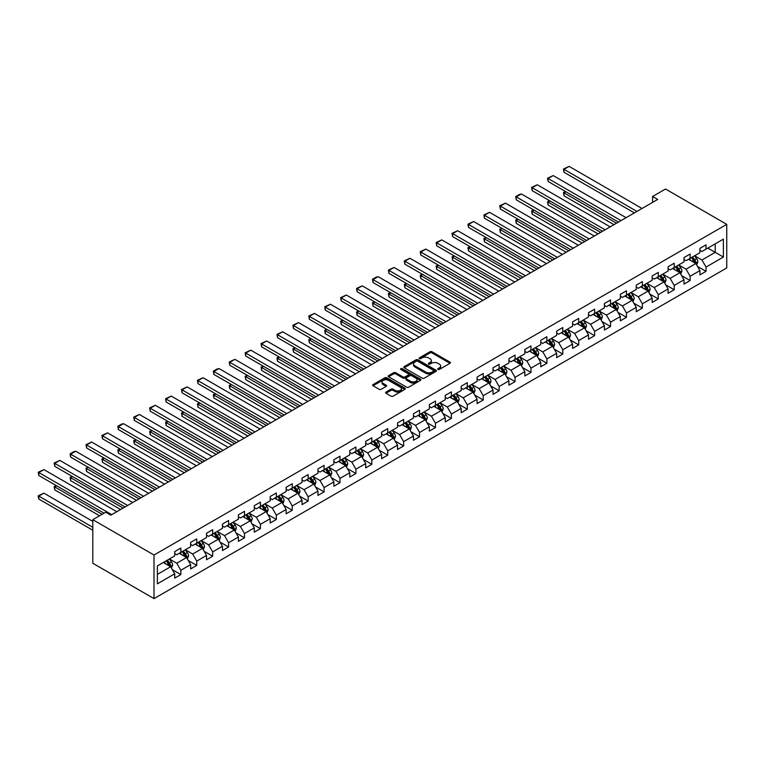 <?xml version="1.0" encoding="UTF-8"?>
<svg xmlns="http://www.w3.org/2000/svg" width="765" height="765" viewBox="0 0 765 765"><rect width="100%" height="100%" fill="white"/><g stroke="black" fill="none" stroke-linecap="round" stroke-linejoin="round"><path stroke-width="1.15" d="M437.963 369.447A0.995 0.574 0 0 0 439.359 369.447L450.002 363.308A1.415 0.822 0 0 0 450.413 362.725A1.415 0.822 0 0 0 450.002 362.151L431.976 351.737A1.415 0.822 0 0 0 429.978 351.737L419.335 357.886A0.995 0.574 0 0 0 420.74 358.689L422.117 357.896A4.533 2.62 0 0 1 428.524 357.896L430.026 358.766A4.533 2.62 0 0 1 431.355 360.611A4.533 2.62 0 0 1 430.026 362.467L428.649 363.26A0.995 0.574 0 0 0 430.054 364.073L431.431 363.279A4.533 2.62 0 0 1 437.838 363.279L439.34 364.14A4.533 2.62 0 0 1 440.669 365.995A4.533 2.62 0 0 1 439.34 367.841L437.963 368.634A0.995 0.574 0 0 0 437.963 369.447L437.963 368.634M386.009 392.091A1.415 0.822 0 0 0 385.598 392.675A1.415 0.822 0 0 0 386.009 393.248L391.068 396.174A1.415 0.822 0 0 0 393.076 396.174L404.886 389.347A1.415 0.822 0 0 0 405.307 388.773A1.415 0.822 0 0 0 404.886 388.19L386.861 377.786A1.415 0.822 0 0 0 384.862 377.786L373.043 384.613A1.415 0.822 0 0 0 372.632 385.187A1.415 0.822 0 0 0 373.043 385.761L379.153 389.289A1.415 0.822 0 0 0 381.161 389.289L386.21 386.373A1.415 0.822 0 0 0 386.631 385.79A1.415 0.822 0 0 0 386.21 385.216L383.189 383.466A3.787 2.19 0 0 1 382.079 381.917A3.787 2.19 0 0 1 384.413 379.899A3.787 2.19 0 0 1 388.543 380.377L400.411 387.224A3.787 2.19 0 0 1 401.52 388.773A3.787 2.19 0 0 1 399.177 390.791A3.787 2.19 0 0 1 395.056 390.322L393.076 389.175A1.415 0.822 0 0 0 391.068 389.175L386.009 392.091L386.009 393.248M726.75 224.355L665.54 189.022L652.583 196.5L657.68 199.445L110.858 515.151L105.752 512.206L92.804 519.684L154.014 555.027L726.75 224.355L726.75 267.941L154.014 598.613L154.014 555.027M422.213 378.187A1.415 0.822 0 0 0 424.221 378.187L436.031 371.369A1.415 0.822 0 0 0 436.452 370.796A1.415 0.822 0 0 0 436.031 370.212L418.006 359.808A1.415 0.822 0 0 0 416.007 359.808L404.188 366.626A1.415 0.822 0 0 0 403.777 367.21A1.415 0.822 0 0 0 404.188 367.783L422.213 378.187M401.128 369.658A0.995 0.574 0 0 1 402.132 369.801L420.444 380.368L408.644 387.186A1.415 0.822 0 0 1 406.645 387.186L388.62 376.772L393.679 373.875L393.679 372.698L388.62 375.615A1.415 0.822 0 0 0 388.199 376.198A1.415 0.822 0 0 0 388.62 376.772L388.62 375.615M393.679 373.875A1.415 0.822 0 0 1 395.677 373.875L395.677 372.698A1.415 0.822 0 0 0 393.679 372.698M395.677 372.698L402.983 376.916A1.415 0.822 0 0 0 404.991 376.916L408.347 374.984A1.415 0.822 0 0 0 408.759 374.401A1.415 0.822 0 0 0 408.347 373.827L400.736 369.428A0.995 0.574 0 0 1 402.132 368.625L420.463 379.201A1.415 0.822 0 0 1 420.874 379.784A1.415 0.822 0 0 1 420.463 380.358L420.463 379.201M172.326 569.667L180.846 574.582L180.846 570.279L190.638 564.627L190.638 568.931L196.758 565.392L196.758 561.089L206.55 555.438L206.55 559.741L212.67 556.203L212.67 551.9L222.472 546.248L222.472 550.551L228.592 547.013L228.592 542.72L238.384 537.059L238.384 541.362L244.504 537.824L244.504 533.53L254.296 527.869L254.296 532.172L260.416 528.634L260.416 524.341L270.208 518.68L270.208 522.983L276.337 519.454L276.337 515.151L286.129 509.5L286.129 513.793L292.249 510.265L292.249 505.961L302.041 500.31L302.041 504.604L308.161 501.075L308.161 496.772L317.953 491.12L317.953 495.414L324.083 491.885L324.083 487.582L333.875 481.931L333.875 486.234L339.995 482.696L339.995 478.393L349.787 472.741L349.787 477.044L355.907 473.506L355.907 469.203L365.699 463.552L365.699 467.855L371.828 464.317L371.828 460.023L381.62 454.362L381.62 458.665L387.74 455.127L387.74 450.834L397.532 445.173L397.532 449.476L403.652 445.938L403.652 441.644L413.444 435.983L413.444 440.286L419.564 436.758L419.564 432.455L429.366 426.803L429.366 431.097L435.486 427.568L435.486 423.265L445.278 417.614L445.278 421.907L451.398 418.378L451.398 414.075L461.19 408.424L461.19 412.718L467.31 409.189L467.31 404.886L477.111 399.234L477.111 403.538L483.231 399.999L483.231 395.696L493.023 390.045L493.023 394.348L499.143 390.81L499.143 386.507L508.935 380.855L508.935 385.158L515.055 381.62L515.055 377.327L524.857 371.666L524.857 375.969L530.977 372.431L530.977 368.137L540.769 362.476L540.769 366.779L546.889 363.241L546.889 358.948L556.681 353.287L556.681 357.59L562.801 354.061L562.801 349.758L572.602 344.107L572.602 348.4L578.723 344.872L578.723 340.568L588.515 334.917L588.515 339.211L594.635 335.682L594.635 331.379L604.427 325.727L604.427 330.021L610.547 326.492L610.547 322.189L620.348 316.538L620.348 320.841L626.468 317.303L626.468 313L636.26 307.348L636.26 311.651L642.38 308.113L642.38 303.81L652.172 298.159L652.172 302.462L658.292 298.924L658.292 294.63L668.084 288.969L668.084 293.272L674.214 289.734L674.214 285.441L684.006 279.78L684.006 284.083L690.126 280.545L690.126 276.251L699.918 270.6L699.918 274.893L706.038 271.365L706.038 267.061L723.384 257.05L723.384 239.139L715.218 243.853L715.218 252.335L723.384 257.05M180.846 574.582L174.726 578.111L174.726 573.817L157.38 583.829L157.38 565.918L174.726 555.906L174.726 551.613L180.846 548.075L180.846 552.378L190.638 546.717L190.638 542.423L196.758 538.885L196.758 543.188L206.55 537.527L206.55 533.234L212.67 529.696L212.67 533.999L222.472 528.347L222.472 524.044L228.592 520.506L228.592 524.809L238.384 519.158L238.384 514.855L244.504 511.316L244.504 515.62L254.296 509.968L254.296 505.665L260.416 502.136L260.416 506.43L270.208 500.779L270.208 496.475L276.337 492.947L276.337 497.24L286.129 491.589L286.129 487.286L292.249 483.757L292.249 488.051L302.041 482.399L302.041 478.106L308.161 474.568L308.161 478.871L317.953 473.21L317.953 468.916L324.083 465.378L324.083 469.681L333.875 464.02L333.875 459.727L339.995 456.189L339.995 460.492L349.787 454.831L349.787 450.537L355.907 446.999L355.907 451.302L365.699 445.651L365.699 441.348L371.828 437.81L371.828 442.113L381.62 436.461L381.62 432.158L387.74 428.63L387.74 432.923L397.532 427.272L397.532 422.969L403.652 419.44L403.652 423.734L413.444 418.082L413.444 413.779L419.564 410.25L419.564 414.544L429.366 408.893L429.366 404.589L435.486 401.061L435.486 405.354L445.278 399.703L445.278 395.409L451.398 391.871L451.398 396.174L461.19 390.513L461.19 386.22L467.31 382.682L467.31 386.985L477.111 381.324L477.111 377.03L483.231 373.492L483.231 377.795L493.023 372.144L493.023 367.841L499.143 364.303L499.143 368.606L508.935 362.954L508.935 358.651L515.055 355.113L515.055 359.416L524.857 353.765L524.857 349.462L530.977 345.933L530.977 350.227L540.769 344.575L540.769 340.272L546.889 336.743L546.889 341.037L556.681 335.386L556.681 331.082L562.801 327.554L562.801 331.847L572.602 326.196L572.602 321.893L578.723 318.364L578.723 322.667L588.515 317.006L588.515 312.713L594.635 309.175L594.635 313.478L604.427 307.817L604.427 303.523L610.547 299.985L610.547 304.288L620.348 298.627L620.348 294.334L626.468 290.796L626.468 295.099L636.26 289.447L636.26 285.144L642.38 281.606L642.38 285.909L652.172 280.258L652.172 275.955L658.292 272.416L658.292 276.72L668.084 271.068L668.084 266.765L674.214 263.236L674.214 267.53L684.006 261.879L684.006 257.576L690.126 254.047L690.126 258.341L699.918 252.689L699.918 248.386L706.038 244.857L706.038 249.151L723.384 239.139M179.211 553.315L186.555 557.561L176.763 563.212L169.419 558.976M174.726 553.554L176.763 554.73L180.846 552.378M176.763 563.212L180.846 570.279M186.555 557.561L190.638 564.627M195.123 544.125L202.467 548.371L192.675 554.023L185.331 549.786M190.638 544.364L192.675 545.541L196.758 543.188M192.675 554.023L196.758 561.089M202.467 548.371L206.55 555.438M211.044 534.936L218.388 539.182L208.596 544.833L201.243 540.597M206.55 535.175L208.596 536.351L212.67 533.999M208.596 544.833L212.67 551.9M218.388 539.182L222.472 546.248M226.956 525.756L234.3 529.992L224.508 535.643L217.164 531.407M222.472 525.985L224.508 527.162L228.592 524.809M224.508 535.643L228.592 542.72M234.3 529.992L238.384 537.059M242.868 516.566L250.212 520.802L240.42 526.463L233.076 522.218M238.384 516.796L240.42 517.981L244.504 515.62M240.42 526.463L244.504 533.53M250.212 520.802L254.296 527.869M258.79 507.377L266.134 511.613L256.342 517.274L248.988 513.028M254.296 507.606L256.342 508.792L260.416 506.43M256.342 517.274L260.416 524.341M266.134 511.613L270.208 518.68M274.702 498.187L282.046 502.423L272.254 508.084L264.91 503.839M270.208 498.426L272.254 499.602L276.337 497.24M272.254 508.084L276.337 515.151M282.046 502.423L286.129 509.5M290.614 488.998L297.958 493.243L288.166 498.895L280.822 494.649M286.129 489.237L288.166 490.413L292.249 488.051M288.166 498.895L292.249 505.961M297.958 493.243L302.041 500.31M306.536 479.808L313.88 484.054L304.078 489.705L296.734 485.459M302.041 480.047L304.078 481.223L308.161 478.871M304.078 489.705L308.161 496.772M313.88 484.054L317.953 491.12M322.447 470.618L329.791 474.864L320 480.516L312.656 476.279M317.953 470.858L320 472.034L324.083 469.681M320 480.516L324.083 487.582M329.791 474.864L333.875 481.931M338.359 461.429L345.704 465.675L335.911 471.326L328.568 467.09M333.875 461.668L335.911 462.844L339.995 460.492M335.911 471.326L339.995 478.393M345.704 465.675L349.787 472.741M354.272 452.239L361.625 456.485L351.824 462.137L344.48 457.9M349.787 452.478L351.824 453.655L355.907 451.302M351.824 462.137L355.907 469.203M361.625 456.485L365.699 463.552M370.193 443.059L377.537 447.296L367.745 452.947L360.401 448.711M365.699 443.289L367.745 444.465L371.828 442.113M367.745 452.947L371.828 460.023M377.537 447.296L381.62 454.362M386.105 433.87L393.449 438.106L383.657 443.767L376.313 439.521M381.62 434.099L383.657 435.285L387.74 432.923M383.657 443.767L387.74 450.834M393.449 438.106L397.532 445.173M402.017 424.68L409.371 428.916L399.569 434.577L392.225 430.332M397.532 424.91L399.569 426.095L403.652 423.734M399.569 434.577L403.652 441.644M409.371 428.916L413.444 435.983M417.939 415.491L425.283 419.727L415.491 425.388L408.147 421.142M413.444 415.73L415.491 416.906L419.564 414.544M415.491 425.388L419.564 432.455M425.283 419.727L429.366 426.803M433.851 406.301L441.195 410.547L431.403 416.198L424.059 411.953M429.366 406.54L431.403 407.716L435.486 405.354M431.403 416.198L435.486 423.265M441.195 410.547L445.278 417.614M449.763 397.111L457.116 401.357L447.315 407.009L439.971 402.763M445.278 397.351L447.315 398.527L451.398 396.174M447.315 407.009L451.398 414.075M457.116 401.357L461.19 408.424M465.684 387.922L473.028 392.168L463.236 397.819L455.892 393.583M461.19 388.161L463.236 389.337L467.31 386.985M463.236 397.819L467.31 404.886M473.028 392.168L477.111 399.234M481.596 378.732L488.94 382.978L479.148 388.63L471.804 384.393M477.111 378.971L479.148 380.148L483.231 377.795M479.148 388.63L483.231 395.696M488.94 382.978L493.023 390.045M497.508 369.552L504.862 373.789L495.06 379.44L487.716 375.204M493.023 369.782L495.06 370.958L499.143 368.606M495.06 379.44L499.143 386.507M504.862 373.789L508.935 380.855M513.43 360.363L520.774 364.599L510.982 370.25L503.628 366.014M508.935 360.592L510.982 361.769L515.055 359.416M510.982 370.25L515.055 377.327M520.774 364.599L524.857 371.666M529.342 351.173L536.686 355.409L526.894 361.07L519.55 356.825M524.857 351.403L526.894 352.589L530.977 350.227M526.894 361.07L530.977 368.137M536.686 355.409L540.769 362.476M545.254 341.984L552.598 346.22L542.806 351.881L535.462 347.635M540.769 342.213L542.806 343.399L546.889 341.037M542.806 351.881L546.889 358.948M552.598 346.22L556.681 353.287M561.175 332.794L568.519 337.03L558.727 342.691L551.374 338.446M556.681 333.033L558.727 334.209L562.801 331.847M558.727 342.691L562.801 349.758M568.519 337.03L572.602 344.107M577.087 323.605L584.431 327.85L574.639 333.502L567.295 329.256M572.602 323.844L574.639 325.02L578.723 322.667M574.639 333.502L578.723 340.568M584.431 327.85L588.515 334.917M592.999 314.415L600.343 318.661L590.551 324.312L583.207 320.076M588.515 314.654L590.551 315.83L594.635 313.478M590.551 324.312L594.635 331.379M600.343 318.661L604.427 325.727M608.921 305.225L616.265 309.471L606.473 315.123L599.119 310.886M604.427 305.464L606.473 306.641L610.547 304.288M606.473 315.123L610.547 322.189M616.265 309.471L620.348 316.538M624.833 296.036L632.177 300.282L622.385 305.933L615.041 301.697M620.348 296.275L622.385 297.451L626.468 295.099M622.385 305.933L626.468 313M632.177 300.282L636.26 307.348M640.745 286.856L648.089 291.092L638.297 296.743L630.953 292.507M636.26 287.085L638.297 288.262L642.38 285.909M638.297 296.743L642.38 303.81M648.089 291.092L652.172 298.159M656.666 277.666L664.01 281.903L654.218 287.554L646.865 283.318M652.172 277.896L654.218 279.072L658.292 276.72M654.218 287.554L658.292 294.63M664.01 281.903L668.084 288.969M672.578 268.477L679.922 272.713L670.13 278.374L662.786 274.128M668.084 268.706L670.13 269.892L674.214 267.53M670.13 278.374L674.214 285.441M679.922 272.713L684.006 279.78M688.49 259.287L695.834 263.523L686.042 269.184L678.698 264.939M684.006 259.526L686.042 260.702L690.126 258.341M686.042 269.184L690.126 276.251M695.834 263.523L699.918 270.6M707.874 248.099L715.218 252.335L701.964 259.995L694.61 255.749M699.918 250.337L701.964 251.513L706.038 249.151M701.964 259.995L706.038 267.061M92.804 519.684L92.804 563.269L154.014 598.613M652.583 196.5L652.583 202.39M157.38 574.4L170.643 566.75L163.299 562.505M170.643 566.75L174.726 573.817M697.517 266.44L706.038 271.365M681.605 275.63L690.126 280.545M665.693 284.819L674.214 289.734M649.772 294.009L658.292 298.924M633.86 303.198L642.38 308.113M617.948 312.388L626.468 317.303M602.026 321.577L610.547 326.492M586.114 330.757L594.635 335.682M570.202 339.947L578.723 344.872M554.29 349.136L562.801 354.061M538.369 358.326L546.889 363.241M522.457 367.516L530.977 372.431M506.545 376.705L515.055 381.62M490.623 385.895L499.143 390.81M474.711 395.084L483.231 399.999M458.799 404.274L467.31 409.189M442.878 413.454L451.398 418.378M426.966 422.643L435.486 427.568M411.054 431.833L419.564 436.758M395.132 441.023L403.652 445.938M379.22 450.212L387.74 455.127M363.308 459.402L371.828 464.317M347.387 468.591L355.907 473.506M331.474 477.781L339.995 482.696M315.562 486.97L324.083 491.885M299.641 496.15L308.161 501.075M283.729 505.34L292.249 510.265M267.817 514.529L276.337 519.454M251.895 523.719L260.416 528.634M235.983 532.909L244.504 537.824M220.071 542.098L228.592 547.013M204.15 551.288L212.67 556.203M188.238 560.477L196.758 565.392M438.355 369.591L439.34 369.017A4.533 2.62 0 0 0 440.669 367.171L440.669 365.995M431.355 360.611L431.355 361.797A4.533 2.62 0 0 1 430.026 363.643L429.041 364.207M449.983 363.318L431.976 352.923A1.415 0.822 0 0 0 429.978 352.923L419.727 358.833M436.012 371.379L418.006 360.984A1.415 0.822 0 0 0 416.007 360.984L404.207 367.793L404.188 366.626M433.526 371.197A0.995 0.574 0 0 0 433.526 370.384L417.709 361.252A0.995 0.574 0 0 0 416.303 361.252L414.85 362.094A4.533 2.62 0 0 0 413.53 363.939A4.533 2.62 0 0 0 414.85 365.794L425.665 372.039A4.533 2.62 0 0 0 432.082 372.039L433.526 371.197L433.526 372.373A0.995 0.574 0 0 0 433.822 371.972L433.822 370.796M413.53 363.939L413.53 365.115A4.533 2.62 0 0 0 414.85 366.971L414.85 365.794M433.526 372.373L432.082 373.215A4.533 2.62 0 0 1 425.665 373.215L414.85 366.971M395.677 373.875L402.983 378.101A1.415 0.822 0 0 0 404.991 378.101L408.347 376.16A1.415 0.822 0 0 0 408.759 375.586L408.759 374.401M410.576 381.295A3.787 2.19 0 0 0 414.697 381.773A3.787 2.19 0 0 0 417.04 379.756A3.787 2.19 0 0 0 415.93 378.206L411.752 375.787A1.415 0.822 0 0 0 409.744 375.787L406.397 377.728A1.415 0.822 0 0 0 405.976 378.302A1.415 0.822 0 0 0 406.397 378.885L410.576 381.295L410.576 382.481A3.787 2.19 0 0 0 414.697 382.949A3.787 2.19 0 0 0 417.04 380.932L417.04 379.756M405.976 378.302L405.976 379.488A1.415 0.822 0 0 0 406.397 380.062L406.397 378.885M410.576 382.481L406.397 380.062M401.52 388.773L401.52 389.949A3.787 2.19 0 0 1 399.177 391.967A3.787 2.19 0 0 1 395.056 391.498L393.076 390.351A1.415 0.822 0 0 0 391.068 390.351L386.029 393.267M382.079 381.917L382.079 383.102A3.787 2.19 0 0 0 383.189 384.642L383.189 383.466M386.191 386.382L383.189 384.642M404.886 388.19L404.886 389.347L386.861 378.962A1.415 0.822 0 0 0 384.862 378.962L373.062 385.78M696.647 264.92L697.862 261.869A3.825 2.209 -120 0 0 696.638 258.608L694.534 255.797M690.862 260.655L689.428 258.742M616.514 223.208L564.006 192.895L564.006 195.84L613.97 224.681M691.369 257.623L693.473 260.435A3.825 2.209 60 0 1 694.572 262.739L695.796 262.032A3.825 2.209 -120 0 0 694.697 259.727L692.593 256.916M691.636 257.47L693.97 260.588A1.951 1.128 60 0 1 694.324 261.181L695.796 262.032M565.947 191.776L564.006 192.895L563.451 192.57L565.383 191.451M564.006 195.84L563.451 192.57M636.92 211.427L564.006 169.333L564.006 172.278L634.367 212.899M642.026 208.482L569.112 166.388L564.006 169.333L563.451 169.008L569.112 166.388M564.006 172.278L563.451 169.008M680.726 274.109L681.94 271.059A3.825 2.209 -120 0 0 680.726 267.798L678.612 264.986M674.95 269.844L673.516 267.932M600.602 232.397L548.094 202.084L548.094 205.03L598.048 233.87M675.457 266.813L677.56 269.624A3.825 2.209 60 0 1 678.651 271.919L679.875 271.221A3.825 2.209 -120 0 0 678.785 268.917L676.681 266.105M675.725 266.66L678.058 269.777A1.951 1.128 60 0 1 678.412 270.37L679.875 271.221M550.035 200.966L548.094 202.084L547.53 201.759L549.471 200.64M548.094 205.03L547.53 201.759M664.814 283.299L666.028 280.239A3.825 2.209 -120 0 0 664.804 276.987L662.7 274.176M659.028 279.034L657.604 277.121M584.69 241.587L532.182 211.274L532.182 214.219L582.136 243.06M659.535 276.002L661.649 278.814A3.825 2.209 60 0 1 662.739 281.109L663.963 280.401A3.825 2.209 -120 0 0 662.873 278.106L660.759 275.295M659.803 275.849L662.146 278.967A1.951 1.128 60 0 1 662.5 279.56L663.963 280.401M534.113 210.155L532.182 211.274L531.618 210.949L533.559 209.83M532.182 214.219L531.618 210.949M621.008 220.616L548.094 178.522L548.094 181.468L618.455 222.089M626.105 217.671L553.191 175.577L548.094 178.522L547.53 178.197L553.191 175.577M548.094 181.468L547.53 178.197M605.096 229.806L532.182 187.712L532.182 190.657L602.543 231.279M610.193 226.861L537.279 184.767L532.182 187.712L531.618 187.387L537.279 184.767M532.182 190.657L531.618 187.387M648.902 292.488L650.116 289.428A3.825 2.209 -120 0 0 648.892 286.177L646.788 283.366M643.116 288.223L641.682 286.311M568.768 250.777L516.26 220.463L516.26 223.409L566.224 252.249M643.623 285.192L645.727 288.003A3.825 2.209 60 0 1 646.827 290.298L648.051 289.591A3.825 2.209 -120 0 0 646.951 287.296L644.847 284.484M643.891 285.039L646.224 288.156A1.951 1.128 60 0 1 646.578 288.749L648.051 289.591M518.201 219.335L516.26 220.463L515.706 220.138L517.637 219.019M516.26 223.409L515.706 220.138M632.98 301.678L634.195 298.618A3.825 2.209 -120 0 0 632.98 295.367L630.867 292.555M627.204 297.403L625.77 295.5M552.856 259.966L500.348 229.643L500.348 232.589L550.303 261.439M627.711 294.382L629.815 297.193A3.825 2.209 60 0 1 630.905 299.488L632.129 298.78A3.825 2.209 -120 0 0 631.039 296.485L628.935 293.674M627.979 294.229L630.312 297.346A1.951 1.128 60 0 1 630.666 297.939L632.129 298.78M502.289 228.525L499.784 229.328L501.725 228.2M500.348 232.589L499.784 229.328M617.068 310.867L618.283 307.807A3.825 2.209 -120 0 0 617.059 304.556L614.955 301.745M611.283 306.593L609.858 304.69M536.944 269.156L484.436 238.833L484.436 241.778L534.391 270.628M611.79 303.571L613.903 306.382A3.825 2.209 60 0 1 614.993 308.678L616.217 307.97A3.825 2.209 -120 0 0 615.127 305.675L613.014 302.864M612.057 303.418L614.4 306.536A1.951 1.128 60 0 1 614.754 307.119L616.217 307.97M486.368 237.714L484.436 238.833L483.872 238.508L485.813 237.389M484.436 241.778L483.872 238.508M589.174 238.996L516.26 196.901L516.26 199.847L586.621 240.468M594.281 236.05L521.367 193.956L516.26 196.901L515.706 196.576L519.272 194.511L521.367 193.956M516.26 199.847L515.706 196.576M573.262 248.185L500.348 206.091L500.348 209.036L570.709 249.658M578.359 245.24L505.445 203.146L500.348 206.091L499.784 205.766L505.445 203.146M500.348 209.036L499.784 205.766M557.35 257.375L484.436 215.271L484.436 218.216L554.797 258.847M562.447 254.429L489.533 212.326L484.436 215.271L483.872 214.955L489.533 212.326M484.436 218.216L483.872 214.955M601.156 320.057L602.371 316.997A3.825 2.209 -120 0 0 601.147 313.746L599.043 310.934M595.371 315.782L593.936 313.88M521.022 278.336L468.515 248.023L468.515 250.968L518.479 279.808M595.878 312.761L597.981 315.562A3.825 2.209 60 0 1 599.081 317.867L600.305 317.159A3.825 2.209 -120 0 0 599.205 314.864L597.102 312.053M596.145 312.598L598.479 315.725A1.951 1.128 60 0 1 598.832 316.308L600.305 317.159M470.456 246.904L468.515 248.023L467.96 247.697L469.892 246.579M468.515 250.968L467.96 247.697M541.429 266.564L468.515 224.461L468.515 227.406L538.885 268.037M546.535 263.619L473.621 221.515L468.515 224.461L467.96 224.135L473.621 221.515M468.515 227.406L467.96 224.135M585.235 329.246L586.449 326.186A3.825 2.209 -120 0 0 585.235 322.926L583.131 320.114M579.459 324.972L578.024 323.06M505.11 287.525L452.603 257.212L452.603 260.157L502.557 288.998M579.966 321.941L582.069 324.752A3.825 2.209 60 0 1 583.16 327.057L584.384 326.349A3.825 2.209 -120 0 0 583.293 324.044L581.19 321.233M580.233 321.788L582.567 324.905A1.951 1.128 60 0 1 582.92 325.498L584.384 326.349M454.544 256.093L452.603 257.212L452.039 256.887L453.98 255.768M452.603 260.157L452.039 256.887M525.517 275.744L452.603 233.65L452.603 236.595L522.964 277.217M530.614 272.799L457.7 230.705L452.603 233.65L452.039 233.325L457.7 230.705M452.603 236.595L452.039 233.325M569.323 338.426L570.537 335.376A3.825 2.209 -120 0 0 569.313 332.115L567.209 329.304M563.537 334.162L562.112 332.249M489.198 296.715L436.691 266.402L436.691 269.347L486.645 298.187M564.044 331.13L566.157 333.942A3.825 2.209 60 0 1 567.248 336.246L568.471 335.539A3.825 2.209 -120 0 0 567.381 333.234L565.278 330.423M564.312 330.977L566.655 334.095A1.951 1.128 60 0 1 567.008 334.688L568.471 335.539M438.622 265.283L436.691 266.402L436.127 266.077L438.068 264.958M436.691 269.347L436.127 266.077M509.605 284.934L436.691 242.84L436.691 245.785L507.052 286.406M514.702 281.989L441.788 239.894L436.691 242.84L436.127 242.515L441.788 239.894M436.691 245.785L436.127 242.515M553.411 347.616L554.625 344.566A3.825 2.209 -120 0 0 553.401 341.305L551.297 338.493M547.625 343.351L546.191 341.439M473.286 305.904L420.769 275.591L420.769 278.536L470.733 307.377M548.132 340.32L550.236 343.131A3.825 2.209 60 0 1 551.336 345.436L552.56 344.728A3.825 2.209 -120 0 0 551.46 342.424L549.356 339.612M548.4 340.167L550.733 343.284A1.951 1.128 60 0 1 551.087 343.877L552.56 344.728M422.71 274.472L420.769 275.591L420.215 275.266L422.146 274.147M420.769 278.536L420.215 275.266M493.683 294.123L420.769 252.029L420.769 254.975L491.14 295.596M498.79 291.178L425.876 249.084L420.769 252.029L420.215 251.704L425.876 249.084M420.769 254.975L420.215 251.704M537.489 356.806L538.703 353.755A3.825 2.209 -120 0 0 537.489 350.494L535.385 347.683M531.713 352.541L530.279 350.628M457.365 315.094L404.857 284.781L404.857 287.726L454.812 316.567M532.22 349.509L534.324 352.321A3.825 2.209 60 0 1 535.414 354.616L536.648 353.918A3.825 2.209 -120 0 0 535.548 351.613L533.444 348.802M532.488 349.356L534.821 352.474A1.951 1.128 60 0 1 535.175 353.067L536.648 353.918M406.798 283.662L404.857 284.781L404.293 284.456L406.234 283.337M404.857 287.726L404.293 284.456M477.771 303.313L404.857 261.219L404.857 264.164L475.218 304.786M482.868 300.368L409.954 258.274L404.857 261.219L404.293 260.894L409.954 258.274M404.857 264.164L404.293 260.894M521.577 365.995L522.791 362.935A3.825 2.209 -120 0 0 521.567 359.684L519.464 356.873M515.792 361.73L514.367 359.818M441.453 324.284L388.945 293.97L388.945 296.916L438.9 325.756M516.308 358.699L518.412 361.51A3.825 2.209 60 0 1 519.502 363.805L520.726 363.098A3.825 2.209 -120 0 0 519.636 360.803L517.532 357.991M516.566 358.546L518.909 361.663A1.951 1.128 60 0 1 519.263 362.256L520.726 363.098M390.877 292.852L388.945 293.97L388.381 293.645L390.322 292.526M388.945 296.916L388.381 293.645M461.859 312.502L388.945 270.408L388.945 273.354L459.306 313.975M466.956 309.557L394.042 267.463L388.945 270.408L388.381 270.083L394.042 267.463M388.945 273.354L388.381 270.083M505.665 375.185L506.879 372.125A3.825 2.209 -120 0 0 505.655 368.873L503.552 366.062M499.88 370.92L498.445 369.007M425.541 333.473L373.024 303.16L373.024 306.096L422.988 334.946M500.387 367.889L502.49 370.7A3.825 2.209 60 0 1 503.59 372.995L504.814 372.287A3.825 2.209 -120 0 0 503.714 369.992L501.61 367.181M500.654 367.736L502.988 370.853A1.951 1.128 60 0 1 503.341 371.446L504.814 372.287M374.965 302.032L373.024 303.16L372.469 302.835L374.401 301.716M373.024 306.096L372.469 302.835M445.938 321.692L373.024 279.598L373.024 282.543L443.394 323.165M451.044 318.747L378.13 276.653L373.024 279.598L372.469 279.273L376.036 277.207L378.13 276.653M373.024 282.543L372.469 279.273M489.743 384.374L490.958 381.314A3.825 2.209 -120 0 0 489.743 378.063L487.64 375.252M483.968 380.1L482.533 378.197M409.619 342.663L357.112 312.34L357.112 315.285L407.076 344.135M484.475 377.078L486.578 379.889A3.825 2.209 60 0 1 487.678 382.184L488.902 381.477A3.825 2.209 -120 0 0 487.802 379.182L485.699 376.37M484.742 376.925L487.076 380.042A1.951 1.128 60 0 1 487.429 380.635L488.902 381.477M359.053 311.221L356.547 312.024L358.489 310.896M357.112 315.285L356.547 312.024M430.026 330.882L357.112 288.788L357.112 291.733L427.472 332.354M435.122 327.936L362.218 285.842L357.112 288.788L356.547 288.462L362.218 285.842M357.112 291.733L356.547 288.462M473.831 393.564L475.046 390.504A3.825 2.209 -120 0 0 473.822 387.253L471.718 384.441M468.046 389.289L466.621 387.386M393.707 351.852L341.2 321.53L341.2 324.475L391.154 353.325M468.562 386.268L470.666 389.079A3.825 2.209 60 0 1 471.756 391.374L472.98 390.666A3.825 2.209 -120 0 0 471.89 388.371L469.786 385.56M468.821 386.115L471.164 389.232A1.951 1.128 60 0 1 471.517 389.815L472.98 390.666M343.141 320.411L341.2 321.53L340.635 321.204L342.577 320.086M341.2 324.475L340.635 321.204M414.114 340.071L341.2 297.968L341.2 300.913L411.56 341.544M419.21 337.126L346.296 295.022L341.2 297.968L340.635 297.652L346.296 295.022M341.2 300.913L340.635 297.652M457.919 402.753L459.134 399.693A3.825 2.209 -120 0 0 457.91 396.433L455.806 393.631M452.134 398.479L450.709 396.576M377.795 361.032L325.278 330.719L325.278 333.664L375.242 362.505M452.641 395.448L454.745 398.259A3.825 2.209 60 0 1 455.844 400.564L457.068 399.856A3.825 2.209 -120 0 0 455.969 397.561L453.865 394.75M452.909 395.295L455.242 398.412A1.951 1.128 60 0 1 455.596 399.005L457.068 399.856M327.219 329.6L324.723 330.394L326.665 329.275M325.278 333.664L324.723 330.394M398.192 349.261L325.278 307.157L325.278 310.102L395.648 350.733M403.298 346.316L330.384 304.212L325.278 307.157L324.723 306.832L330.384 304.212M325.278 310.102L324.723 306.832M442.007 411.943L443.212 408.883A3.825 2.209 -120 0 0 441.998 405.622L439.894 402.811M436.222 407.668L434.788 405.756M361.874 370.222L309.366 339.909L309.366 342.854L359.33 371.694M436.729 404.637L438.833 407.449A3.825 2.209 60 0 1 439.932 409.753L441.156 409.046A3.825 2.209 -120 0 0 440.057 406.741L437.953 403.93M436.997 404.484L439.33 407.602A1.951 1.128 60 0 1 439.684 408.194L441.156 409.046M311.307 338.79L309.366 339.909L308.802 339.584L310.743 338.465M309.366 342.854L308.802 339.584M382.28 358.441L309.366 316.347L309.366 319.292L379.727 359.913M387.377 355.495L314.472 313.401L309.366 316.347L308.802 316.022L314.472 313.401M309.366 319.292L308.802 316.022M426.086 421.123L427.3 418.072A3.825 2.209 -120 0 0 426.086 414.812L423.973 412M420.301 416.858L418.876 414.946M345.962 379.411L293.454 349.098L293.454 352.043L343.409 380.884M420.817 413.827L422.921 416.638A3.825 2.209 60 0 1 424.011 418.943L425.235 418.235A3.825 2.209 -120 0 0 424.145 415.93L422.041 413.119M421.075 413.674L423.418 416.791A1.951 1.128 60 0 1 423.772 417.384L425.235 418.235M295.395 347.979L293.454 349.098L292.89 348.773L294.831 347.654M293.454 352.043L292.89 348.773M366.368 367.63L293.454 325.536L293.454 328.481L363.815 369.103M371.465 364.685L298.551 322.591L293.454 325.536L292.89 325.211L298.551 322.591M293.454 328.481L292.89 325.211M410.174 430.312L411.388 427.262A3.825 2.209 -120 0 0 410.164 424.001L408.061 421.19M404.389 426.048L402.964 424.135M330.05 388.601L277.532 358.288L277.532 361.233L327.497 390.074M404.895 423.016L406.999 425.828A3.825 2.209 60 0 1 408.099 428.132L409.323 427.425A3.825 2.209 -120 0 0 408.233 425.12L406.119 422.309M405.163 422.863L407.496 425.981A1.951 1.128 60 0 1 407.85 426.574L409.323 427.425M279.474 357.169L277.532 358.288L276.978 357.963L278.919 356.844M277.532 361.233L276.978 357.963M350.447 376.82L277.532 334.726L277.532 337.671L347.903 378.293M355.553 373.875L282.639 331.781L277.532 334.726L276.978 334.401L282.639 331.781M277.532 337.671L276.978 334.401M394.262 439.502L395.467 436.442A3.825 2.209 -120 0 0 394.252 433.191L392.149 430.379M388.477 435.237L387.042 433.325M314.128 397.79L261.62 367.477L261.62 370.423L311.584 399.263M388.983 432.206L391.087 435.017A3.825 2.209 60 0 1 392.187 437.312L393.411 436.614A3.825 2.209 -120 0 0 392.311 434.31L390.207 431.498M389.251 432.053L391.584 435.17A1.951 1.128 60 0 1 391.938 435.763L393.411 436.614M263.562 366.359L261.62 367.477L261.056 367.152L262.997 366.033M261.62 370.423L261.056 367.152M334.534 386.009L261.62 343.915L261.62 346.861L331.981 387.482M339.641 383.064L266.727 340.97L261.62 343.915L261.056 343.59L266.727 340.97M261.62 346.861L261.056 343.59M378.34 448.692L379.555 445.632A3.825 2.209 -120 0 0 378.34 442.38L376.227 439.569M372.565 444.427L371.13 442.514M298.216 406.98L245.708 376.667L245.708 379.612L295.663 408.453M373.071 441.395L375.175 444.207A3.825 2.209 60 0 1 376.265 446.502L377.489 445.794A3.825 2.209 -120 0 0 376.399 443.499L374.295 440.688M373.33 441.242L375.672 444.36A1.951 1.128 60 0 1 376.026 444.953L377.489 445.794M247.65 375.548L245.708 376.667L245.144 376.342L247.085 375.223M245.708 379.612L245.144 376.342M318.623 395.199L245.708 353.105L245.708 356.05L316.069 396.672M323.719 392.254L250.805 350.16L245.708 353.105L245.144 352.78L250.805 350.16M245.708 356.05L245.144 352.78M362.428 457.881L363.643 454.821A3.825 2.209 -120 0 0 362.419 451.57L360.315 448.759M356.643 453.616L355.218 451.704M282.304 416.17L229.796 385.847L229.796 388.792L279.751 417.642M357.15 450.585L359.263 453.396A3.825 2.209 60 0 1 360.353 455.691L361.577 454.984A3.825 2.209 -120 0 0 360.487 452.689L358.374 449.877M357.418 450.432L359.751 453.549A1.951 1.128 60 0 1 360.105 454.142L361.577 454.984M231.728 384.728L229.232 385.531L231.173 384.413M229.796 388.792L229.232 385.531M302.701 404.389L229.796 362.294L229.796 365.24L300.157 405.861M307.807 401.443L234.893 359.349L229.796 362.294L229.232 361.969L234.893 359.349M229.796 365.24L229.232 361.969M346.516 467.071L347.731 464.011A3.825 2.209 -120 0 0 346.507 460.76L344.403 457.948M340.731 462.796L339.297 460.893M266.383 425.359L213.875 395.036L213.875 397.982L263.839 426.832M341.238 459.775L343.342 462.586A3.825 2.209 60 0 1 344.441 464.881L345.665 464.173A3.825 2.209 -120 0 0 344.566 461.878L342.462 459.067M341.506 459.622L343.839 462.739A1.951 1.128 60 0 1 344.193 463.332L345.665 464.173M215.816 393.918L213.875 395.036L213.32 394.711L215.252 393.593M213.875 397.982L213.32 394.711M286.789 413.578L213.875 371.484L213.875 374.429L284.236 415.051M291.895 410.633L218.981 368.539L213.875 371.484L213.32 371.159L216.887 369.093L218.981 368.539M213.875 374.429L213.32 371.159M330.595 476.26L331.809 473.2A3.825 2.209 -120 0 0 330.595 469.949L328.481 467.138M324.819 471.986L323.385 470.083M250.471 434.549L197.963 404.226L197.963 407.171L247.917 436.021M325.326 468.964L327.43 471.776A3.825 2.209 60 0 1 328.52 474.071L329.744 473.363A3.825 2.209 -120 0 0 328.654 471.068L326.55 468.257M325.594 468.802L327.927 471.928A1.951 1.128 60 0 1 328.281 472.512L329.744 473.363M199.904 403.107L197.963 404.226L197.399 403.901L199.34 402.782M197.963 407.171L197.399 403.901M270.877 422.768L197.963 380.664L197.963 383.609L268.324 424.24M275.974 419.822L203.06 377.719L197.963 380.664L197.399 380.348L203.06 377.719M197.963 383.609L197.399 380.348M314.683 485.45L315.897 482.39A3.825 2.209 -120 0 0 314.673 479.129L312.569 476.327M308.897 481.175L307.473 479.263M234.559 443.729L182.051 413.416L182.051 416.361L232.005 445.201M309.404 478.144L311.518 480.956A3.825 2.209 60 0 1 312.608 483.26L313.832 482.552A3.825 2.209 -120 0 0 312.742 480.248L310.628 477.446M309.672 477.991L312.015 481.109A1.951 1.128 60 0 1 312.369 481.701L313.832 482.552M183.983 412.297L182.051 413.416L181.487 413.09L183.428 411.972M182.051 416.361L181.487 413.09M254.955 431.957L182.051 389.854L182.051 392.799L252.412 433.42M260.062 429.012L187.148 386.908L182.051 389.854L181.487 389.528L187.148 386.908M182.051 392.799L181.487 389.528M298.771 494.639L299.985 491.579A3.825 2.209 -120 0 0 298.761 488.319L296.657 485.507M292.985 490.365L291.551 488.453M218.637 452.918L166.129 422.605L166.129 425.55L216.093 454.391M293.492 487.334L295.596 490.145A3.825 2.209 60 0 1 296.696 492.45L297.92 491.742A3.825 2.209 -120 0 0 296.82 489.437L294.716 486.626M293.76 487.181L296.093 490.298A1.951 1.128 60 0 1 296.447 490.891L297.92 491.742M168.071 421.486L166.129 422.605L165.575 422.28L167.506 421.161M166.129 425.55L165.575 422.28M239.043 441.137L166.129 399.043L166.129 401.988L236.49 442.61M244.15 438.192L171.236 396.098L166.129 399.043L165.575 398.718L171.236 396.098M166.129 401.988L165.575 398.718M282.849 503.819L284.064 500.769A3.825 2.209 -120 0 0 282.849 497.508L280.736 494.697M277.073 499.555L275.639 497.642M202.725 462.108L150.217 431.795L150.217 434.74L200.172 463.58M277.58 496.523L279.684 499.335A3.825 2.209 60 0 1 280.774 501.639L281.998 500.932A3.825 2.209 -120 0 0 280.908 498.627L278.804 495.816M277.848 496.37L280.181 499.488A1.951 1.128 60 0 1 280.535 500.081L281.998 500.932M152.159 430.676L150.217 431.795L149.653 431.47L151.594 430.351M150.217 434.74L149.653 431.47M223.131 450.327L150.217 408.233L150.217 411.178L220.578 451.799M228.228 447.382L155.314 405.287L150.217 408.233L149.653 407.908L155.314 405.287M150.217 411.178L149.653 407.908M266.937 513.009L268.152 509.959A3.825 2.209 -120 0 0 266.928 506.698L264.824 503.886M261.152 508.744L259.727 506.832M186.813 471.297L134.305 440.984L134.305 443.93L184.26 472.77M261.659 505.713L263.772 508.524A3.825 2.209 60 0 1 264.862 510.829L266.086 510.121A3.825 2.209 -120 0 0 264.996 507.817L262.883 505.005M261.926 505.56L264.269 508.677A1.951 1.128 60 0 1 264.623 509.27L266.086 510.121M136.237 439.865L134.305 440.984L133.741 440.659L135.682 439.54M134.305 443.93L133.741 440.659M207.219 459.516L134.305 417.422L134.305 420.368L204.666 460.989M212.316 456.571L139.402 414.477L134.305 417.422L133.741 417.097L139.402 414.477M134.305 420.368L133.741 417.097M251.025 522.199L252.24 519.139A3.825 2.209 -120 0 0 251.016 515.887L248.912 513.076M245.24 517.934L243.806 516.021M170.891 480.487L118.384 450.174L118.384 453.119L168.348 481.96M245.747 514.902L247.85 517.714A3.825 2.209 60 0 1 248.95 520.009L250.174 519.311A3.825 2.209 -120 0 0 249.074 517.006L246.971 514.195M246.014 514.749L248.348 517.867A1.951 1.128 60 0 1 248.702 518.46L250.174 519.311M120.325 449.055L118.384 450.174L117.829 449.849L119.761 448.73M118.384 453.119L117.829 449.849M191.298 468.706L118.384 426.612L118.384 429.557L188.745 470.179M196.404 465.761L123.49 423.667L118.384 426.612L117.829 426.287L121.396 424.221L123.49 423.667M118.384 429.557L117.829 426.287M235.104 531.388L236.318 528.328A3.825 2.209 -120 0 0 235.104 525.077L232.99 522.265M229.328 527.123L227.894 525.211M154.979 489.677L102.472 459.363L102.472 462.309L152.426 491.149M229.835 524.092L231.938 526.903A3.825 2.209 60 0 1 233.029 529.198L234.253 528.491A3.825 2.209 -120 0 0 233.162 526.196L231.059 523.384M230.102 523.939L232.436 527.056A1.951 1.128 60 0 1 232.79 527.649L234.253 528.491M104.413 458.245L102.472 459.363L101.908 459.038L103.849 457.919M102.472 462.309L101.908 459.038M175.386 477.896L102.472 435.801L102.472 438.747L172.833 479.368M180.483 474.95L107.569 432.856L102.472 435.801L101.908 435.476L107.569 432.856M102.472 438.747L101.908 435.476M219.192 540.578L220.406 537.518A3.825 2.209 -120 0 0 219.182 534.266L217.078 531.455M213.406 536.303L211.982 534.4M139.067 498.866L86.56 468.543L86.56 471.489L136.514 500.339M213.913 533.281L216.026 536.093A3.825 2.209 60 0 1 217.117 538.388L218.341 537.68A3.825 2.209 -120 0 0 217.25 535.385L215.137 532.574M214.181 533.129L216.524 536.246A1.951 1.128 60 0 1 216.878 536.839L218.341 537.68M88.491 467.425L85.996 468.228L87.937 467.109M86.56 471.489L85.996 468.228M159.474 487.085L86.56 444.991L86.56 447.936L156.921 488.558M164.571 484.14L91.657 442.046L86.56 444.991L85.996 444.666L91.657 442.046M86.56 447.936L85.996 444.666M203.28 549.767L204.494 546.707A3.825 2.209 -120 0 0 203.27 543.456L201.166 540.645M197.494 545.493L196.06 543.59M123.146 508.056L70.638 477.733L70.638 480.678L120.602 509.528M198.001 542.471L200.105 545.282A3.825 2.209 60 0 1 201.205 547.577L202.429 546.87A3.825 2.209 -120 0 0 201.329 544.575L199.225 541.763M198.269 542.318L200.602 545.435A1.951 1.128 60 0 1 200.956 546.028L202.429 546.87M72.579 476.614L70.638 477.733L70.084 477.408L72.015 476.289M70.638 480.678L70.084 477.408M143.552 496.275L70.638 454.18L70.638 457.116L141.009 497.747M148.659 493.329L75.745 451.235L70.638 454.18L70.084 453.855L73.65 451.79L75.745 451.235M70.638 457.116L70.084 453.855M187.358 558.957L188.572 555.897A3.825 2.209 -120 0 0 187.358 552.646L185.254 549.834M181.582 554.682L180.148 552.779M102.137 514.3L54.726 486.923L54.726 489.868L99.584 515.773M182.089 551.661L184.193 554.462A3.825 2.209 60 0 1 185.283 556.767L186.507 556.059A3.825 2.209 -120 0 0 185.417 553.764L183.313 550.953M182.357 551.498L184.69 554.625A1.951 1.128 60 0 1 185.044 555.208L186.507 556.059M56.667 485.804L54.726 486.923L54.162 486.597L56.103 485.479M54.726 489.868L54.162 486.597M127.64 505.464L54.726 463.361L54.726 466.306L125.087 506.937M132.737 502.519L59.823 460.415L54.726 463.361L54.162 463.045L59.823 460.415M54.726 466.306L54.162 463.045M171.446 568.146L172.661 565.086A3.825 2.209 -120 0 0 171.436 561.826L169.333 559.014M92.804 527.286L38.814 496.112L43.911 493.167L92.804 521.395M165.661 563.872L164.236 561.959M38.814 499.057L38.25 496.963L38.25 495.787L38.814 496.112L38.814 499.057L92.804 530.231M166.168 560.841L168.281 563.652A3.825 2.209 60 0 1 169.371 565.957L170.595 565.249A3.825 2.209 -120 0 0 169.505 562.944L167.392 560.143M166.435 560.688L168.778 563.805A1.951 1.128 60 0 1 169.132 564.398L170.595 565.249M38.25 495.787L43.911 493.167M111.728 514.644L38.814 472.55L38.814 475.495L104.069 513.181M116.825 511.709L43.911 469.605L38.814 472.55L38.25 472.225L43.911 469.605M38.814 475.495L38.25 472.225M439.34 369.017L439.34 367.841M428.649 364.073L428.649 363.26M430.026 363.643L430.026 362.467M419.335 358.689L419.335 357.886M429.978 352.923L429.978 351.737M431.976 352.923L431.976 351.737M450.002 363.308L450.002 362.151M416.007 360.984L416.007 359.808M418.006 360.984L418.006 359.808M436.031 371.369L436.031 370.212M425.665 373.215L425.665 372.039M432.082 373.215L432.082 372.039M402.983 378.101L402.983 376.916M404.991 378.101L404.991 376.916M408.347 376.16L408.347 374.984M402.132 369.801L402.132 368.625M391.068 390.351L391.068 389.175M393.076 390.351L393.076 389.175M395.056 391.498L395.056 390.322M386.21 386.373L386.21 385.216M373.043 385.761L373.043 384.613M384.862 378.962L384.862 377.786M386.861 378.962L386.861 377.786M695.462 263.313L697.833 261.936M694.697 259.727L696.638 258.608M691.981 261.295L693.473 260.435M679.549 272.493L681.921 271.126M678.785 268.917L680.726 267.798M676.069 270.485L677.56 269.624M663.628 281.683L665.999 280.315M662.873 278.106L664.804 276.987M660.147 279.674L661.649 278.814M647.716 290.872L650.087 289.505M646.951 287.296L648.892 286.177M644.235 288.864L645.727 288.003M631.804 300.062L634.175 298.694M631.039 296.485L632.98 295.367M628.323 298.054L629.815 297.193M615.882 309.251L618.254 307.884M615.127 305.675L617.059 304.556M612.402 307.243L613.903 306.382M599.97 318.441L602.342 317.073M599.205 314.864L601.147 313.746M596.49 316.433L597.981 315.562M584.058 327.63L586.43 326.263M583.293 324.044L585.235 322.926M580.578 325.622L582.069 324.752M568.137 336.82L570.508 335.443M567.381 333.234L569.313 332.115M564.656 334.812L566.157 333.942M552.225 346.01L554.596 344.632M551.46 342.424L553.401 341.305M548.744 343.992L550.236 343.131M536.313 355.19L538.684 353.822M535.548 351.613L537.489 350.494M532.832 353.181L534.324 352.321M520.391 364.379L522.763 363.012M519.636 360.803L521.567 359.684M516.91 362.371L518.412 361.51M504.479 373.569L506.851 372.201M503.714 369.992L505.655 368.873M500.998 371.561L502.49 370.7M488.567 382.758L490.939 381.391M487.802 379.182L489.743 378.063M485.087 380.75L486.578 379.889M472.646 391.948L475.017 390.58M471.89 388.371L473.822 387.253M469.165 389.94L470.666 389.079M456.734 401.137L459.105 399.77M455.969 397.561L457.91 396.433M453.253 399.129L454.745 398.259M440.822 410.327L443.193 408.959M440.057 406.741L441.998 405.622M437.341 408.319L438.833 407.449M424.9 419.516L427.281 418.139M424.145 415.93L426.086 414.812M421.419 417.499L422.921 416.638M408.988 428.706L411.36 427.329M408.233 425.12L410.164 424.001M405.507 426.688L406.999 425.828M393.076 437.886L395.448 436.519M392.311 434.31L394.252 433.191M389.595 435.878L391.087 435.017M377.155 447.076L379.536 445.708M376.399 443.499L378.34 442.38M373.674 445.067L375.175 444.207M361.243 456.265L363.614 454.898M360.487 452.689L362.419 451.57M357.762 454.257L359.263 453.396M345.331 465.455L347.702 464.087M344.566 461.878L346.507 460.76M341.85 463.447L343.342 462.586M329.419 474.644L331.79 473.277M328.654 471.068L330.595 469.949M325.938 472.636L327.43 471.776M313.497 483.834L315.868 482.466M312.742 480.248L314.673 479.129M310.016 481.826L311.518 480.956M297.585 493.023L299.957 491.656M296.82 489.437L298.761 488.319M294.104 491.015L295.596 490.145M281.673 502.213L284.045 500.836M280.908 498.627L282.849 497.508M278.192 500.195L279.684 499.335M265.751 511.402L268.123 510.026M264.996 507.817L266.928 506.698M262.271 509.385L263.772 508.524M249.839 520.582L252.211 519.215M249.074 517.006L251.016 515.887M246.359 518.574L247.85 517.714M233.927 529.772L236.299 528.405M233.162 526.196L235.104 525.077M230.447 527.764L231.938 526.903M218.006 538.962L220.377 537.594M217.25 535.385L219.182 534.266M214.525 536.953L216.026 536.093M202.094 548.151L204.465 546.784M201.329 544.575L203.27 543.456M198.613 546.143L200.105 545.282M186.182 557.341L188.553 555.973M185.417 553.764L187.358 552.646M182.701 555.333L184.193 554.462M170.26 566.53L172.632 565.163M169.505 562.944L171.436 561.826M166.78 564.522L168.281 563.652"/></g></svg>
